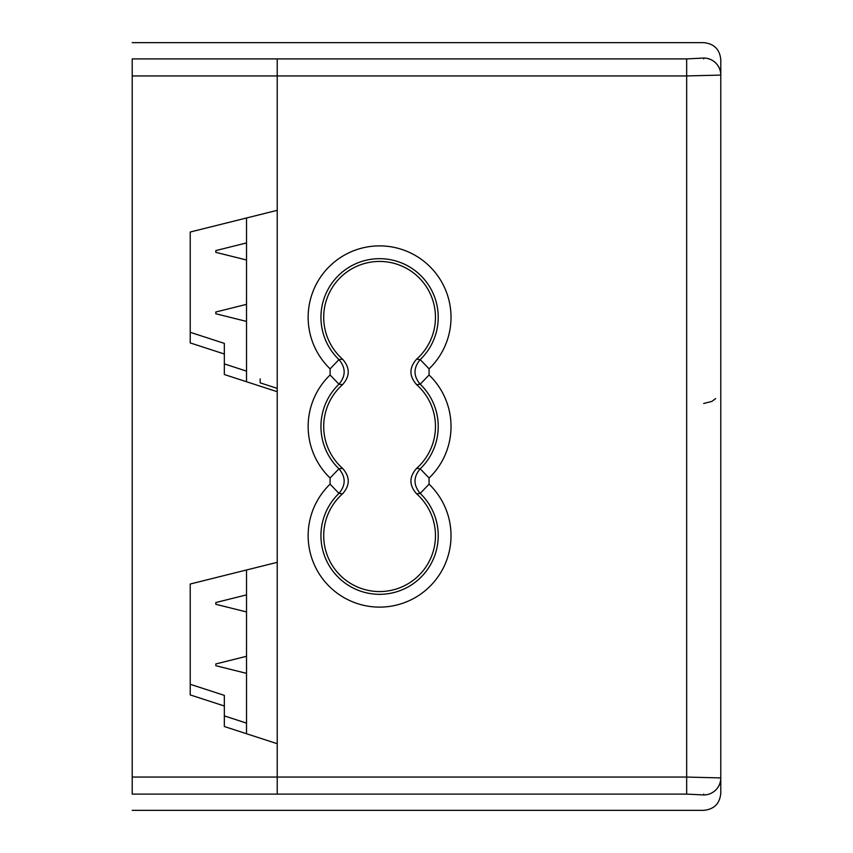 <?xml version="1.0" encoding="UTF-8"?>
<svg xmlns="http://www.w3.org/2000/svg" width="853" height="853" viewBox="0 0 853 853"><rect width="100%" height="100%" fill="white"/><g stroke="black" fill="none" stroke-linecap="round" stroke-linejoin="round"><path stroke-width="1.28" d="M132.215 75.938L277.225 75.938L277.225 58.9L132.215 58.9C132.215 38.204 132.215 38.204 132.215 58.9L132.215 794.1C132.215 814.796 132.215 814.796 132.215 794.1L277.225 794.1C277.225 814.796 277.225 814.796 277.225 794.1L277.225 743.709L224.339 726.521L224.339 706.007L190.219 694.918L190.219 584.017L277.225 562.33L277.225 391.719L224.339 374.531L224.339 354.006L190.219 342.917L190.219 232.027L277.225 210.328L277.225 58.9C277.225 38.204 277.225 38.204 277.225 58.9L686.665 58.9L686.665 794.1L703.725 794.953A17.06 17.039 0 0 0 720.785 777.915L720.785 59.71C719.761 49.357 714.078 43.674 703.725 42.65L132.215 42.65M190.219 332.297L224.339 343.386L224.339 354.006M224.339 363.911L246.517 371.119M190.219 684.287L224.339 695.376L224.339 706.007M224.339 715.902L246.517 723.109M277.225 388.382L260.165 382.837L260.165 378.903M277.225 59.71C277.225 38.033 277.225 38.033 277.225 59.71M277.225 793.29C277.225 814.967 277.225 814.967 277.225 793.29M686.665 794.1L277.225 794.1L277.225 777.062L686.665 777.062L720.785 777.915L720.785 793.29C719.761 803.643 714.078 809.326 703.725 810.35L132.215 810.35M686.665 58.9L703.725 58.047A17.06 17.039 180 0 1 720.785 75.085L686.665 75.938L277.225 75.938L277.225 777.062L132.215 777.062M338.961 468.787L330.1 478.021L330.1 484.163L338.961 493.397C345.891 485.165 345.891 476.966 338.961 468.787A58.633 58.633 0 0 1 338.961 384.213L330.1 374.979A71.428 71.428 0 0 0 330.1 478.021M338.961 384.213C345.891 375.981 345.891 367.782 338.961 359.603A58.633 58.633 0 0 1 337.841 276.137A58.633 58.633 0 0 1 421.329 276.137A58.633 58.633 0 0 1 420.209 359.603L429.07 368.837L429.07 374.979L420.209 384.213A58.633 58.633 0 0 1 420.209 468.787L429.07 478.021L429.07 484.163L420.209 493.397A58.633 58.633 0 0 1 421.329 576.863A58.633 58.633 0 0 1 337.841 576.863A58.633 58.633 0 0 1 338.961 493.397M420.209 468.787C413.279 476.966 413.279 485.165 420.209 493.397M338.961 359.603L330.1 368.837L330.1 374.979M420.209 359.603C413.279 367.835 413.279 376.034 420.209 384.213M338.684 359.646L342.533 359.145A55.882 55.882 0 0 1 339.281 278.611A55.882 55.882 0 0 1 419.889 278.611A55.882 55.882 0 0 1 416.637 359.145C409.045 367.643 409.045 376.152 416.637 384.671A55.882 55.882 0 0 1 416.637 468.329C409.045 476.827 409.045 485.336 416.637 493.855A55.882 55.882 0 0 1 419.889 574.389A55.882 55.882 0 0 1 339.281 574.389A55.882 55.882 0 0 1 342.533 493.855C350.125 485.357 350.125 476.848 342.533 468.329A55.882 55.882 0 0 1 342.533 384.671C350.125 376.173 350.125 367.664 342.533 359.145M420.486 359.646L416.637 359.145M338.684 384.17L342.533 384.671M338.684 468.83L342.533 468.329M338.684 493.354L342.533 493.855M420.486 468.83L416.637 468.329M420.486 493.354L416.637 493.855M420.486 384.17L416.637 384.671M246.517 217.984L246.517 381.739M246.517 569.985L246.517 733.729M215.809 664.828L215.809 665.703L246.517 673.358M215.809 312.88L215.809 312.006L215.809 313.755L246.517 321.41M215.809 251.464L215.809 250.59L215.809 252.339L246.517 259.994M215.809 603.412L215.809 604.287L246.517 611.942M720.785 765.738C720.785 784.611 720.785 784.611 720.785 765.738M720.785 87.262C720.785 68.389 720.785 68.389 720.785 87.262M429.07 368.837A71.428 71.428 0 0 0 430.434 267.149A71.428 71.428 0 0 0 328.736 267.149A71.428 71.428 0 0 0 330.1 368.837M429.07 478.021A71.428 71.428 0 0 0 429.07 374.979M330.1 484.163A71.428 71.428 0 0 0 328.736 585.851A71.428 71.428 0 0 0 430.434 585.851A71.428 71.428 0 0 0 429.07 484.163M703.725 794.1C703.725 814.786 703.725 814.786 703.725 794.1M703.725 58.9C703.725 38.214 703.725 38.214 703.725 58.9M215.809 663.954L246.517 656.298M215.809 312.006L246.517 304.35M215.809 250.59L246.517 242.934M215.809 602.538L246.517 594.882M703.725 403.469L711.828 401.422L715.667 398.596"/></g></svg>
